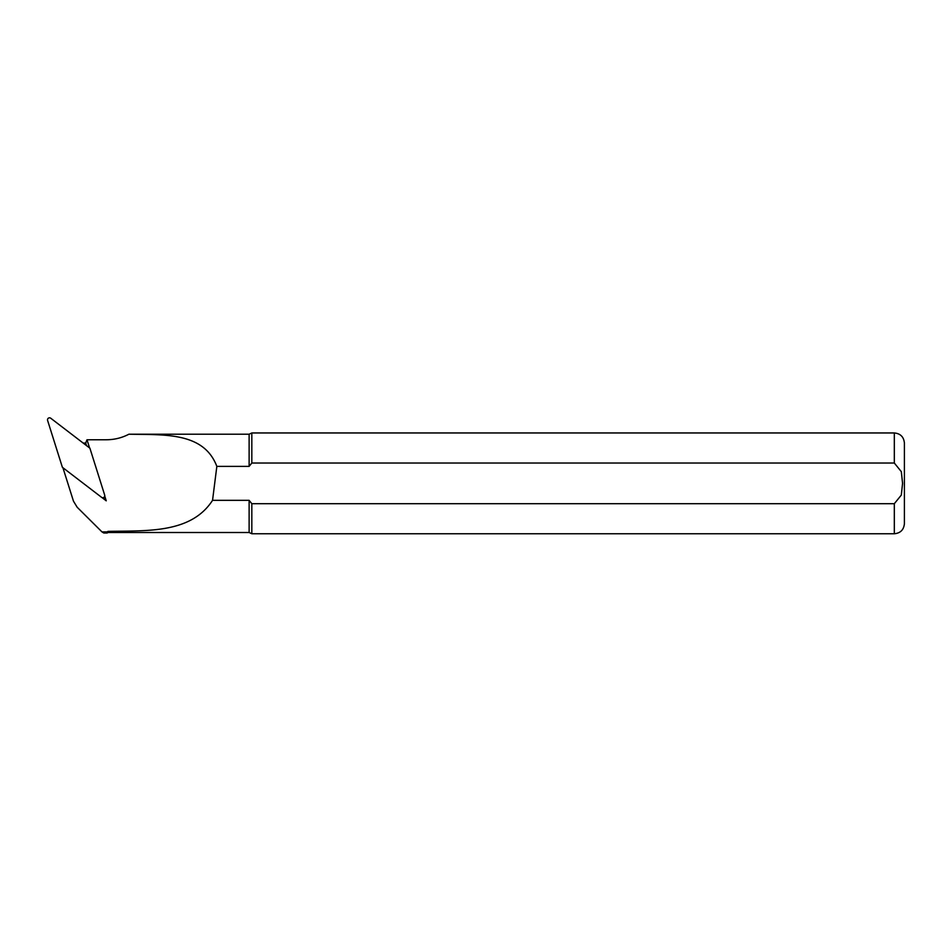 <?xml version="1.0" encoding="UTF-8"?>
<svg xmlns="http://www.w3.org/2000/svg" width="952" height="952" viewBox="0 0 952 952"><rect width="100%" height="100%" fill="white"/><g stroke="black" fill="none" stroke-linecap="round" stroke-linejoin="round"><path stroke-width="1.43" d="M128.901 434.219C164.422 434.933 203.764 431.899 216.842 466.385L249.126 466.385L249.126 434.219L128.901 434.219C121.856 437.896 114.276 439.753 106.172 439.764L87.001 439.764L85.692 443.049L83.169 443.049M249.126 500.335L212.546 500.335C191.007 533.644 147.132 530.562 107.992 531.383L107.992 532.501L249.126 532.501L249.126 500.335L251.828 503.691L894.321 503.691L901.306 495.088L902.567 483.354L901.318 471.656L894.321 463.029L251.828 463.029L249.126 466.385M101.959 531.894L103.804 533.013L107.159 533.013L107.159 531.894L101.959 531.894L77.16 507.226L73.471 501.168L62.892 467.622M107.992 531.383L107.159 531.894M212.546 500.335L216.842 466.385M101.959 497.539L106.243 500.823L104.744 496.063M89.583 447.964L87.001 439.764M251.828 463.029L251.828 432.958L894.321 432.958C900.437 433.553 903.805 436.908 904.4 443.037L904.4 523.683C903.805 529.812 900.437 533.168 894.321 533.763L894.321 503.691M249.126 532.501L251.828 533.763L251.828 503.691M85.692 443.049L86.489 445.595M103.042 497.682L106.243 500.823M62.38 467.313L101.531 497.289A2.011 2.011 -0 0 0 104.684 495.099L89.904 448.213L50.753 418.237A2.011 2.011 180 0 0 47.6 420.427L62.38 467.313M894.321 463.029L894.321 432.958M107.992 532.501L107.159 533.013M894.321 533.763L251.828 533.763M249.126 434.219L251.828 432.958"/></g></svg>
